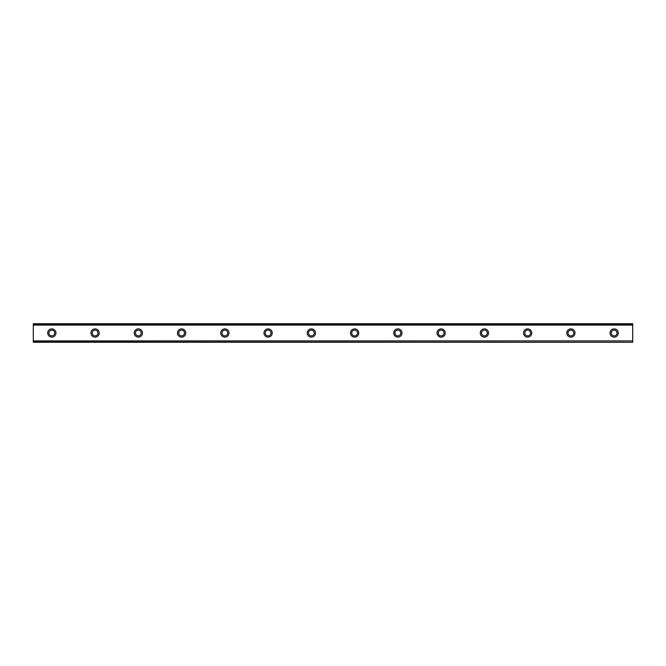 <?xml version="1.0" encoding="UTF-8"?>
<svg xmlns="http://www.w3.org/2000/svg" width="666" height="666" viewBox="0 0 666 666"><rect width="100%" height="100%" fill="white"/><g stroke="black" fill="none" stroke-linecap="round" stroke-linejoin="round"><path stroke-width="1" d="M51.84 328.879A4.121 4.121 0 0 0 47.719 333A4.121 4.121 0 0 0 51.84 337.121A4.121 4.121 0 0 0 55.961 333A4.121 4.121 0 0 0 51.84 328.879M614.16 328.879A4.121 4.121 0 0 0 610.039 333A4.121 4.121 0 0 0 614.16 337.121A4.121 4.121 0 0 0 618.281 333A4.121 4.121 0 0 0 614.16 328.879M570.904 328.879A4.121 4.121 0 0 0 566.783 333A4.121 4.121 0 0 0 570.904 337.121A4.121 4.121 0 0 0 575.024 333A4.121 4.121 0 0 0 570.904 328.879M527.647 328.879A4.121 4.121 0 0 0 523.534 333A4.121 4.121 0 0 0 527.647 337.121A4.121 4.121 0 0 0 531.768 333A4.121 4.121 0 0 0 527.647 328.879M484.398 328.879A4.121 4.121 0 0 0 480.278 333A4.121 4.121 0 0 0 484.398 337.121A4.121 4.121 0 0 0 488.511 333A4.121 4.121 0 0 0 484.398 328.879M441.142 328.879A4.121 4.121 0 0 0 437.021 333A4.121 4.121 0 0 0 441.142 337.121A4.121 4.121 0 0 0 445.263 333A4.121 4.121 0 0 0 441.142 328.879M397.885 328.879A4.121 4.121 0 0 0 393.764 333A4.121 4.121 0 0 0 397.885 337.121A4.121 4.121 0 0 0 402.006 333A4.121 4.121 0 0 0 397.885 328.879M354.628 328.879A4.121 4.121 0 0 0 350.507 333A4.121 4.121 0 0 0 354.628 337.121A4.121 4.121 0 0 0 358.749 333A4.121 4.121 0 0 0 354.628 328.879M311.372 328.879A4.121 4.121 0 0 0 307.251 333A4.121 4.121 0 0 0 311.372 337.121A4.121 4.121 0 0 0 315.493 333A4.121 4.121 0 0 0 311.372 328.879M268.115 328.879A4.121 4.121 0 0 0 263.994 333A4.121 4.121 0 0 0 268.115 337.121A4.121 4.121 0 0 0 272.236 333A4.121 4.121 0 0 0 268.115 328.879M224.858 328.879A4.121 4.121 0 0 0 220.737 333A4.121 4.121 0 0 0 224.858 337.121A4.121 4.121 0 0 0 228.979 333A4.121 4.121 0 0 0 224.858 328.879M181.602 328.879A4.121 4.121 0 0 0 177.489 333A4.121 4.121 0 0 0 181.602 337.121A4.121 4.121 0 0 0 185.722 333A4.121 4.121 0 0 0 181.602 328.879M138.353 328.879A4.121 4.121 0 0 0 134.232 333A4.121 4.121 0 0 0 138.353 337.121A4.121 4.121 0 0 0 142.466 333A4.121 4.121 0 0 0 138.353 328.879M95.096 328.879A4.121 4.121 0 0 0 90.976 333A4.121 4.121 0 0 0 95.096 337.121A4.121 4.121 0 0 0 99.217 333A4.121 4.121 0 0 0 95.096 328.879M33.3 323.826L632.7 323.826L33.3 323.734L632.7 323.734L33.3 323.734L33.3 325.091L632.7 325.091L632.7 340.909L33.3 340.909L33.3 325.091M51.84 335.88A2.88 2.88 0 0 1 48.951 333A2.88 2.88 0 0 1 51.84 330.12A2.88 2.88 0 0 1 54.72 333A2.88 2.88 0 0 1 51.84 335.88M614.16 335.88A2.88 2.88 0 0 1 611.28 333A2.88 2.88 0 0 1 614.16 330.12A2.88 2.88 0 0 1 617.049 333A2.88 2.88 0 0 1 614.16 335.88M570.904 335.88A2.88 2.88 0 0 1 568.023 333A2.88 2.88 0 0 1 570.904 330.12A2.88 2.88 0 0 1 573.792 333A2.88 2.88 0 0 1 570.904 335.88M527.647 335.88A2.88 2.88 0 0 1 524.766 333A2.88 2.88 0 0 1 527.647 330.12A2.88 2.88 0 0 1 530.536 333A2.88 2.88 0 0 1 527.647 335.88M484.398 335.88A2.88 2.88 0 0 1 481.51 333A2.88 2.88 0 0 1 484.398 330.12A2.88 2.88 0 0 1 487.279 333A2.88 2.88 0 0 1 484.398 335.88M441.142 335.88A2.88 2.88 0 0 1 438.253 333A2.88 2.88 0 0 1 441.142 330.12A2.88 2.88 0 0 1 444.022 333A2.88 2.88 0 0 1 441.142 335.88M397.885 335.88A2.88 2.88 0 0 1 394.996 333A2.88 2.88 0 0 1 397.885 330.12A2.88 2.88 0 0 1 400.765 333A2.88 2.88 0 0 1 397.885 335.88M354.628 335.88A2.88 2.88 0 0 1 351.748 333A2.88 2.88 0 0 1 354.628 330.12A2.88 2.88 0 0 1 357.509 333A2.88 2.88 0 0 1 354.628 335.88M311.372 335.88A2.88 2.88 0 0 1 308.491 333A2.88 2.88 0 0 1 311.372 330.12A2.88 2.88 0 0 1 314.252 333A2.88 2.88 0 0 1 311.372 335.88M268.115 335.88A2.88 2.88 0 0 1 265.235 333A2.88 2.88 0 0 1 268.115 330.12A2.88 2.88 0 0 1 271.004 333A2.88 2.88 0 0 1 268.115 335.88M224.858 335.88A2.88 2.88 0 0 1 221.978 333A2.88 2.88 0 0 1 224.858 330.12A2.88 2.88 0 0 1 227.747 333A2.88 2.88 0 0 1 224.858 335.88M181.602 335.88A2.88 2.88 0 0 1 178.721 333A2.88 2.88 0 0 1 181.602 330.12A2.88 2.88 0 0 1 184.49 333A2.88 2.88 0 0 1 181.602 335.88M138.353 335.88A2.88 2.88 0 0 1 135.464 333A2.88 2.88 0 0 1 138.353 330.12A2.88 2.88 0 0 1 141.234 333A2.88 2.88 0 0 1 138.353 335.88M95.096 335.88A2.88 2.88 0 0 1 92.208 333A2.88 2.88 0 0 1 95.096 330.12A2.88 2.88 0 0 1 97.977 333A2.88 2.88 0 0 1 95.096 335.88M33.3 342.174L632.7 342.266L33.3 342.174L33.3 341.109L632.7 340.909M632.7 341.109L632.7 342.174M632.7 342.266L33.3 342.266L632.7 342.266M632.7 323.826L632.7 325.091M632.7 324.891L33.3 324.891"/></g></svg>
